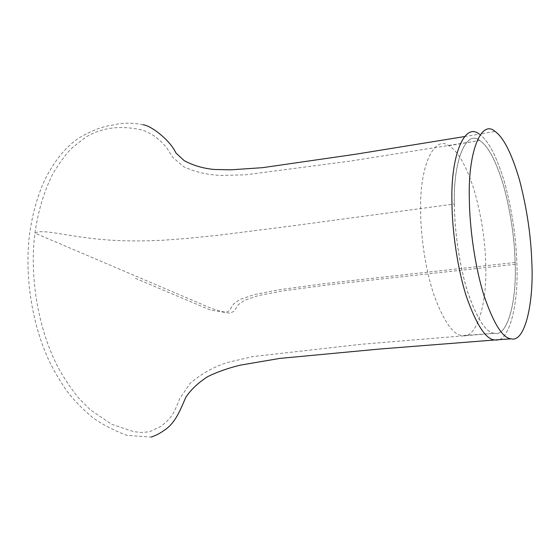 <?xml version="1.0" encoding="UTF-8"?>
<svg xmlns="http://www.w3.org/2000/svg" width="560" height="560" viewBox="0 0 560 560"><rect width="100%" height="100%" fill="white"/><g stroke="black" fill="none" stroke-linecap="round" stroke-linejoin="round"><path stroke-width="0.42" stroke-dasharray="2.8 2.1" d="M485.737 265.587C485.317 240.905 481.425 215.593 474.04 189.651C466.221 165.522 457.814 150.878 448.812 145.712C434.336 134.806 419.783 165.991 420.63 208.698C420.434 234.514 425.376 270.151 434.364 296.184C444.038 321.811 453.341 334.957 462.266 335.622C477.106 339.374 487.235 301.889 485.737 265.587M494.291 333.291C486.045 332.563 477.302 319.144 468.062 293.027C459.459 266.497 454.489 230.223 454.384 204.008C453.124 160.608 466.263 129.206 479.752 140.49C488.117 145.873 496.041 160.839 503.517 185.381C510.608 211.757 514.486 237.447 515.144 262.458C516.943 299.243 508.039 337.19 494.291 333.291L462.266 335.622M494.739 339.976C509.418 343.847 518.791 303.17 516.866 264.11C518.784 303.156 509.425 343.826 494.753 339.983M464.576 136.563L479.227 134.148C488.152 140.035 496.587 156.058 504.511 182.203C512.036 210.245 516.152 237.545 516.866 264.11C516.152 237.559 512.036 210.259 504.518 182.224C496.594 156.086 488.166 140.056 479.227 134.148L495.026 131.425M454.335 204.015C454.44 230.237 459.41 266.525 468.02 293.055C477.267 319.165 486.017 332.584 494.263 333.298C508.004 337.169 516.901 299.229 515.102 262.458C514.444 237.461 510.573 211.778 503.482 185.409C496.006 160.867 488.089 145.901 479.724 140.511C466.228 129.199 453.082 160.594 454.335 204.015L286.979 226.59L219.583 235.102L187.789 238.371L162.988 240.24C140.987 241.318 121.436 241.129 104.335 239.687C66.129 236.516 42.553 228.431 34.958 233.121C29.281 275.989 37.982 330.337 59.199 369.446C65.373 380.282 72.016 389.991 79.142 398.587L90.202 409.745L111.671 424.298L133.539 431.634L141.463 432.474L149.492 431.788L160.685 426.524C170.135 419.048 172.893 415.275 177.009 405.328L179.76 398.517L190.127 383.327C201.677 373.513 214.354 366.513 228.144 362.327L252.763 356.587L361.158 344.288L494.263 333.298M135.394 278.334L210.259 309.995L229.915 313.229L234.108 311.199L238.35 304.577L244.664 300.223L258.328 295.603L282.639 290.948L328.251 284.851L516.866 264.11M515.102 262.458L325.612 283.479L279.419 289.702L254.38 294.546L240.044 299.446L233.45 304.073L229.397 310.653L226.002 312.347C218.596 311.08 210.168 308.231 200.725 303.786L34.958 233.121C37.989 211.428 43.897 191.779 52.682 174.174C59.311 162.953 65.765 154.182 72.051 147.868L85.288 137.515C101.129 127.603 119.952 125.083 141.75 129.962C144.613 130.914 145.397 130.9 153.209 135.31C161.056 140.805 166.635 146.706 169.932 152.999L173.012 157.577L183.743 166.775C195.048 172.004 207.529 174.881 221.193 175.413L245.378 174.839L350.84 161.014L479.724 140.511M448.812 145.712L479.752 140.49M143.01 124.761L143.01 124.761C131.95 122.612 122.15 122.668 113.61 124.915C102.963 126.175 91.175 130.676 78.239 138.432C66.591 146.671 55.153 159.005 44.366 180.691C37.212 196.896 32.312 214.529 29.659 233.59C24.402 273.567 31.297 323.47 49.658 361.963C55.027 372.687 60.893 382.529 67.242 391.482C73.332 399.581 81.648 408.156 92.204 417.214C101.584 424.067 113.127 430.115 126.833 435.351L151.081 437.094"/><path stroke-width="0.84" d="M531.825 262.528C533.911 301.854 525.224 342.783 511.161 338.835C502.747 338.205 493.689 323.792 484.001 295.596C474.964 266.917 469.602 227.556 469.343 199.213C467.803 152.229 481.194 118.916 495.026 131.425C503.615 137.438 511.77 153.636 519.512 180.012C526.869 208.285 530.978 235.795 531.825 262.528M151.081 437.094L151.081 437.094C155.603 435.491 158.893 434.21 166.033 429.065C175.77 421.904 180.558 409.43 185.801 397.334C190.799 389.76 198.093 382.858 207.669 376.642C217.455 371.861 228.354 368.025 240.359 365.141L279.832 358.407L379.568 349.041L494.753 339.983C485.954 339.395 476.581 325.143 466.634 297.213C457.373 268.807 452.025 229.782 451.941 201.656C452.025 229.775 457.373 268.786 466.627 297.192C476.567 325.115 485.94 339.381 494.739 339.976L511.161 338.835M451.941 201.656C450.632 155.057 464.828 121.849 479.213 134.141C464.835 121.828 450.632 155.036 451.941 201.656M464.576 136.563L356.041 154.168L262.633 167.664L230.986 169.813L214.277 169.47C203.343 168.455 193.34 165.529 184.275 160.713L175.952 153.027C169.834 139.755 150.654 125.328 143.01 124.761"/></g></svg>
